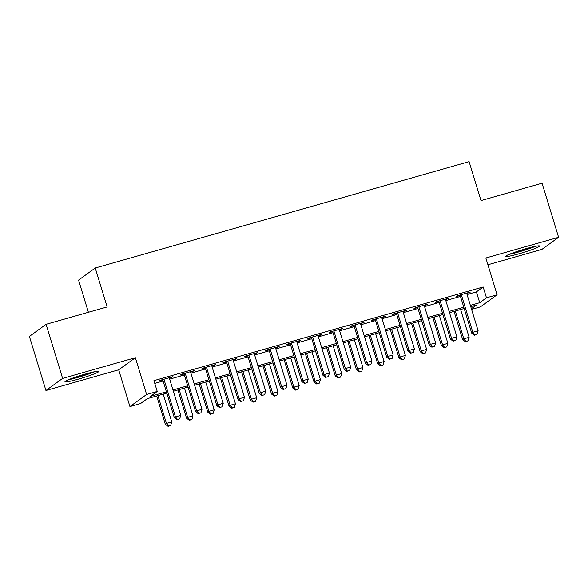 <?xml version="1.0" encoding="UTF-8"?>
<svg xmlns="http://www.w3.org/2000/svg" width="588" height="588" viewBox="0 0 588 588"><rect width="100%" height="100%" fill="white"/><g stroke="black" fill="none" stroke-linecap="round" stroke-linejoin="round"><path stroke-width="0.88" d="M78.373 379.15A17.706 1.448 163 0 0 98.821 371.425A17.706 1.448 163 0 0 85.407 374.049A17.706 1.448 163 0 0 64.959 381.774A17.706 1.448 163 0 0 78.373 379.15M519.13 253.751A17.706 1.448 163 0 0 539.578 246.027A17.706 1.448 163 0 0 526.164 248.65A17.706 1.448 163 0 0 505.717 256.383A17.706 1.448 163 0 0 519.13 253.751M166.794 393.115L147.316 398.657L140.554 403.559L129.933 406.58L146.61 394.489L157.231 391.468L150.469 396.371L166.404 391.836M118.688 369.801L135.365 357.71L62.615 378.407L46.077 324.319L29.4 336.417L45.938 390.505L118.688 369.801L129.933 406.58M88.398 312.279L78.564 280.101L95.241 268.003L469.092 161.641L480.999 200.589L542.062 183.213L558.6 237.302L485.85 258L497.095 294.779L480.411 306.87L471.591 309.384M487.915 264.762L541.923 249.393L558.6 237.302M62.615 378.407L45.938 390.505M169.381 378.187L172.96 376.673L160.215 380.296L159.091 381.12L162.803 380.061M190.622 372.145L194.202 370.631L181.457 374.255L180.332 375.07L184.044 374.019M211.864 366.103L215.443 364.589L202.698 368.213L201.574 369.029L205.286 367.97M233.105 360.062L236.685 358.548L223.94 362.171L222.815 362.987L226.527 361.929M254.347 354.013L257.926 352.499L245.181 356.13L244.057 356.945L247.769 355.887M275.588 347.971L279.168 346.457L266.423 350.081L265.298 350.904L269.01 349.845M296.83 341.929L300.409 340.415L287.664 344.039L286.532 344.855L290.251 343.804M318.071 335.888L321.651 334.374L308.906 337.997L307.774 338.813L311.493 337.755M339.313 329.846L342.892 328.332L330.147 331.955L329.015 332.771L332.734 331.713M360.554 323.797L364.134 322.283L351.389 325.914L350.257 326.73L353.976 325.671M381.796 317.755L385.375 316.241L372.63 319.865L371.498 320.688L375.217 319.629M403.037 311.714L406.617 310.199L393.872 313.823L392.74 314.639L396.459 313.588M424.279 305.672L427.858 304.158L415.113 307.781L413.981 308.597L417.7 307.539M445.52 299.63L449.1 298.116L436.355 301.74L435.223 302.555L438.942 301.497M467.056 294.544L476.405 291.883L483.167 286.981L153.924 380.649L157.231 391.468M154.762 383.391L163.096 381.017M169.675 379.15L184.338 374.975M190.916 373.108L205.579 368.933M212.158 367.059L226.821 362.892M233.399 361.017L248.062 356.85M254.641 354.976L269.304 350.801M275.882 348.934L290.546 344.759M297.124 342.892L311.787 338.717M318.365 336.843L333.029 332.676M339.607 330.801L354.27 326.634M360.848 324.76L375.511 320.585M382.09 318.718L396.753 314.543M403.331 312.676L417.995 308.502M424.573 306.627L439.236 302.46M445.814 300.586L460.477 296.418M466.762 293.581L470.341 292.067L457.596 295.698L456.464 296.514L460.183 295.455M135.365 357.71L146.61 394.489M483.167 286.981L486.474 297.8L497.095 294.779M46.077 324.319L107.148 306.943L95.241 268.003M471.392 308.729L476.552 304.988L470.753 306.642M464.175 308.509L449.511 312.684M442.933 314.558L428.27 318.725M421.692 320.6L407.028 324.767M400.45 326.641L385.787 330.816M379.209 332.683L364.545 336.858M357.967 338.725L343.304 342.9M336.726 344.774L322.062 348.941M315.484 350.815L300.821 354.983M294.243 356.857L279.579 361.032M273.001 362.899L258.338 367.074M251.76 368.941L237.096 373.115M230.518 374.982L215.855 379.157M209.277 381.031L194.613 385.199M188.035 387.073L173.372 391.248M470.363 305.363L479.712 302.702L486.474 297.8M172.982 389.962L187.645 385.794M194.224 383.92L208.887 379.752M215.465 377.878L230.129 373.703M236.707 371.837L251.37 367.662M257.948 365.795L272.611 361.62M279.19 359.746L293.853 355.578M300.431 353.704L315.094 349.537M321.673 347.662L336.336 343.488M342.914 341.621L357.577 337.446M364.156 335.579L378.819 331.404M385.397 329.53L400.06 325.362M406.639 323.488L421.302 319.321M427.88 317.446L442.543 313.272M449.122 311.405L463.785 307.23M476.405 291.883L479.712 302.702M469.07 292.427L469.209 292.89M447.828 298.476L447.968 298.932M426.587 304.518L426.726 304.974M405.345 310.56L405.485 311.015M384.104 316.601L384.243 317.057M362.862 322.643L363.002 323.106M341.621 328.692L341.76 329.148M320.379 334.734L320.519 335.189M299.138 340.775L299.277 341.231M277.896 346.817L278.036 347.273M256.662 352.859L256.802 353.322M235.421 358.908L235.56 359.364M214.179 364.95L214.319 365.405M192.938 370.991L193.077 371.447M171.696 377.033L171.836 377.489M460.044 295L471.694 333.102L472.818 332.279L461.308 294.639M474.935 334.888L477.059 334.285L474.935 334.888L472.818 332.279L478.132 330.772L466.622 293.125M471.694 333.102L474.487 335.211M477.059 334.285L478.132 330.772M454.039 311.397L462.675 339.636L463.807 338.82L469.114 337.306L460.617 309.523M455.31 311.037L463.807 338.82L465.916 341.422L465.468 341.753L468.041 340.82L465.916 341.422M469.114 337.306L468.041 340.82M465.468 341.753L462.675 339.636M534.007 246.629A15.325 1.257 -17 0 1 519.072 251.679A15.325 1.257 -17 0 1 510.671 253.766M509.223 254.354A17.589 1.441 163 0 0 518.623 252.002A17.589 1.441 163 0 0 535.536 246.306M93.249 372.028A15.325 1.257 -17 0 1 69.913 379.157M68.465 379.752A17.589 1.441 163 0 0 94.778 371.704M438.802 301.041L450.452 339.144L451.577 338.328L440.067 300.681M453.693 340.93L455.818 340.327L453.693 340.93L451.577 338.328L456.891 336.814L445.381 299.167M450.452 339.144L453.245 341.26M455.818 340.327L456.891 336.814M417.561 307.083L429.211 345.185L430.335 344.37L418.825 306.723M432.452 346.971L434.576 346.369L432.452 346.971L430.335 344.37L435.649 342.855L424.139 305.216M429.211 345.185L432.004 347.302M434.576 346.369L435.649 342.855M396.319 313.125L407.969 351.227L409.094 350.411L397.584 312.765M411.21 353.013L413.335 352.41L411.21 353.013L409.094 350.411L414.408 348.904L402.898 311.258M407.969 351.227L410.762 353.344M413.335 352.41L414.408 348.904M375.078 319.174L386.728 357.269L387.852 356.453L376.342 318.814M389.969 359.062L392.093 358.452L389.969 359.062L387.852 356.453L393.166 354.946L381.656 317.299M386.728 357.269L389.521 359.386M392.093 358.452L393.166 354.946M432.797 317.439L441.434 345.678L442.566 344.862L447.872 343.355L439.376 315.565M434.069 317.079L442.566 344.862L444.675 347.471L444.227 347.795L446.799 346.861L444.675 347.471M447.872 343.355L446.799 346.861M444.227 347.795L441.434 345.678M411.556 323.481L420.192 351.727L421.324 350.904L426.631 349.397L418.134 321.607M412.827 323.121L421.324 350.904L423.433 353.513L422.985 353.836L425.558 352.91L423.433 353.513M426.631 349.397L425.558 352.91M422.985 353.836L420.192 351.727M390.322 329.523L398.951 357.769L400.083 356.953L405.389 355.439L396.893 327.656M391.586 329.162L400.083 356.953L402.192 359.555L401.744 359.878L404.316 358.952L402.192 359.555M405.389 355.439L404.316 358.952M401.744 359.878L398.951 357.769M369.08 335.564L377.709 363.81L378.841 362.994L384.148 361.48L375.651 333.697M370.344 335.204L378.841 362.994L380.95 365.596L380.502 365.927L383.075 364.994L380.95 365.596M384.148 361.48L383.075 364.994M380.502 365.927L377.709 363.81M353.836 325.215L365.486 363.318L366.611 362.495L355.101 324.855M368.727 365.104L370.852 364.501L368.727 365.104L366.611 362.495L371.925 360.988L360.415 323.341M365.486 363.318L368.279 365.427M370.852 364.501L371.925 360.988M347.839 341.613L356.468 369.852L357.6 369.036L362.906 367.522L354.41 339.739M349.103 341.253L357.6 369.036L359.709 371.638L359.261 371.969L361.833 371.035L359.709 371.638M362.906 367.522L361.833 371.035M359.261 371.969L356.468 369.852M332.595 331.257L344.245 369.36L345.369 368.544L333.866 330.897M347.486 371.146L349.61 370.543L347.486 371.146L345.369 368.544L350.683 367.03L339.173 329.383M344.245 369.36L347.038 371.476M349.61 370.543L350.683 367.03M326.597 347.655L335.226 375.894L336.358 375.078L341.665 373.571L333.168 345.781M327.861 347.295L336.358 375.078L338.467 377.687L338.019 378.01L340.592 377.077L338.467 377.687M341.665 373.571L340.592 377.077M338.019 378.01L335.226 375.894M311.353 337.299L323.003 375.401L324.128 374.585L312.625 336.939M326.244 377.187L328.369 376.585L326.244 377.187L324.128 374.585L329.442 373.071L317.932 335.432M323.003 375.401L325.796 377.518M328.369 376.585L329.442 373.071M305.356 353.697L313.985 381.943L315.117 381.12L320.423 379.613L311.927 351.822M306.62 353.337L315.117 381.12L317.226 383.729L316.778 384.052L319.35 383.119L317.226 383.729M320.423 379.613L319.35 383.119M316.778 384.052L313.985 381.943M290.112 343.341L301.762 381.443L302.886 380.627L291.383 342.98M305.003 383.229L307.127 382.626L305.003 383.229L302.886 380.627L308.2 379.12L296.69 341.474M301.762 381.443L304.555 383.56M307.127 382.626L308.2 379.12M284.114 359.738L292.743 387.984L293.875 387.169L299.182 385.655L290.685 357.871M285.378 359.378L293.875 387.169L295.992 389.77L295.536 390.094L298.116 389.168L295.992 389.77M299.182 385.655L298.116 389.168M295.536 390.094L292.743 387.984M268.87 349.39L280.52 387.485L281.645 386.669L270.142 349.029M283.761 389.278L285.886 388.668L283.761 389.278L281.645 386.669L286.959 385.162L275.449 347.515M280.52 387.485L283.313 389.601M285.886 388.668L286.959 385.162M247.629 355.431L259.279 393.534L260.403 392.71L248.9 355.071M262.52 395.32L264.644 394.717L262.52 395.32L260.403 392.71L265.717 391.204L254.207 353.557M259.279 393.534L262.072 395.643M264.644 394.717L265.717 391.204M226.387 361.473L238.037 399.575L239.162 398.76L227.659 361.113M241.278 401.361L243.403 400.759L241.278 401.361L239.162 398.76L244.476 397.245L232.966 359.599M238.037 399.575L240.83 401.685M243.403 400.759L244.476 397.245M205.146 367.515L216.796 405.617L217.928 404.801L206.417 367.155M220.037 407.403L222.161 406.8L220.037 407.403L217.928 404.801L223.234 403.287L211.724 365.648M216.796 405.617L219.589 407.734M222.161 406.8L223.234 403.287M183.904 373.556L195.554 411.659L196.686 410.843L185.176 373.196M198.795 413.445L200.92 412.842L198.795 413.445L196.686 410.843L201.993 409.336L190.483 371.69M195.554 411.659L198.347 413.776M200.92 412.842L201.993 409.336M262.873 365.78L271.502 394.026L272.634 393.21L277.94 391.696L269.444 363.913M264.137 365.42L272.634 393.21L274.75 395.812L274.295 396.143L276.875 395.21L274.75 395.812M277.94 391.696L276.875 395.21M274.295 396.143L271.502 394.026M241.631 371.829L250.26 400.068L251.392 399.252L256.699 397.738L248.209 369.955M242.895 371.469L251.392 399.252L253.509 401.854L253.053 402.185L255.633 401.251L253.509 401.854M256.699 397.738L255.633 401.251M253.053 402.185L250.26 400.068M220.39 377.871L229.026 406.11L230.151 405.294L235.457 403.787L226.968 375.997M221.654 377.511L230.151 405.294L232.267 407.903L231.812 408.226L234.391 407.293L232.267 407.903M235.457 403.787L234.391 407.293M231.812 408.226L229.026 406.11M199.148 383.913L207.784 412.159L208.909 411.335L214.216 409.829L205.726 382.038M200.412 383.552L208.909 411.335L211.026 413.945L210.57 414.268L213.15 413.335L211.026 413.945M214.216 409.829L213.15 413.335M210.57 414.268L207.784 412.159M177.907 389.954L186.543 418.2L187.668 417.384L192.974 415.87L184.485 388.087M179.171 389.594L187.668 417.384L189.784 419.986L189.329 420.31L191.909 419.384L189.784 419.986M192.974 415.87L191.909 419.384M189.329 420.31L186.543 418.2M162.663 379.605L174.313 417.7L175.444 416.885L163.934 379.245M177.554 419.494L179.678 418.884L177.554 419.494L175.444 416.885L180.751 415.378L169.241 377.731M174.313 417.7L177.106 419.817M179.678 418.884L180.751 415.378M156.665 395.996L165.302 424.242L166.426 423.426L171.733 421.912L163.243 394.129M157.929 395.636L166.426 423.426L168.543 426.028L168.087 426.359L170.667 425.425L168.543 426.028M171.733 421.912L170.667 425.425M168.087 426.359L165.302 424.242"/></g></svg>
